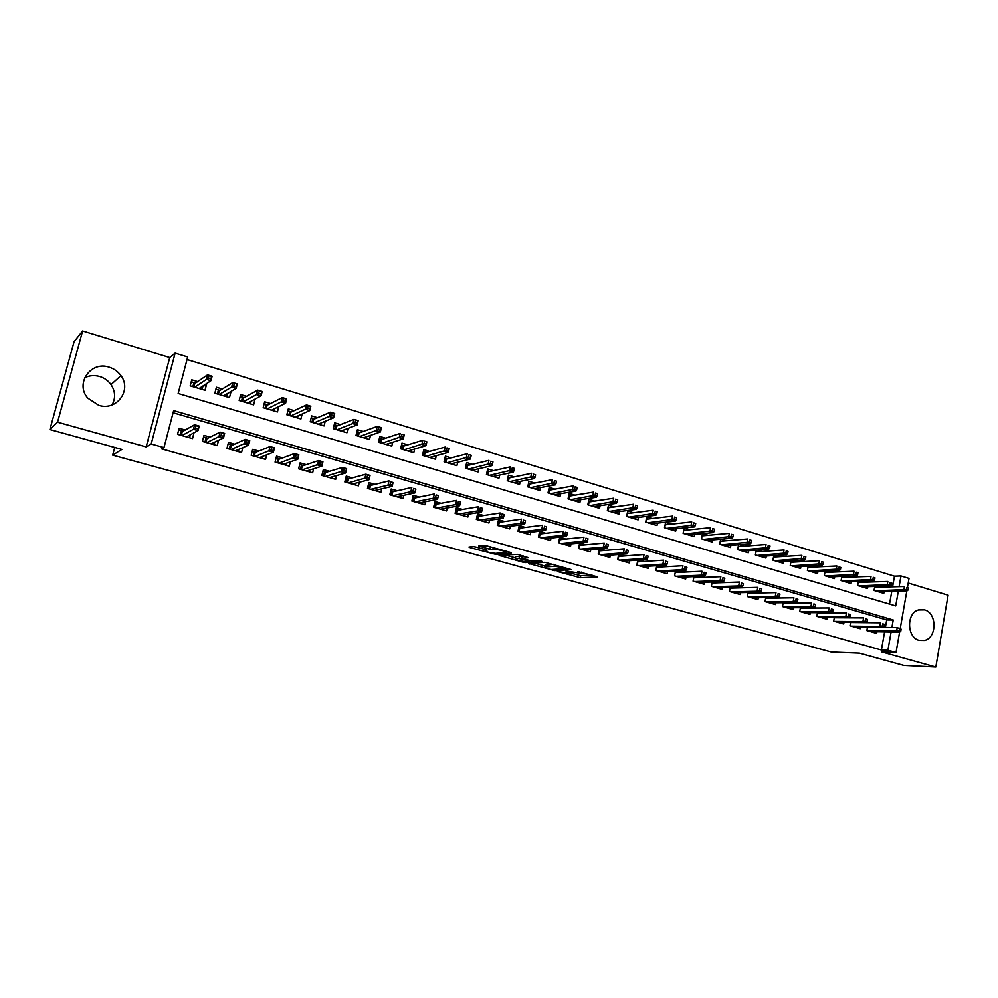 <?xml version="1.0" encoding="UTF-8"?>
<svg xmlns="http://www.w3.org/2000/svg" width="998" height="998" viewBox="0 0 998 998"><rect width="100%" height="100%" fill="white"/><g stroke="black" fill="none" stroke-linecap="round" stroke-linejoin="round"><path stroke-width="1.5" d="M557.383 571.48L580.362 577.73L597.577 576.894L577.892 571.592C581.086 572.528 582.183 573.126 581.148 573.401L565.903 570.981L569.134 572.091C572.316 573.014 573.401 573.613 572.403 573.875L557.383 571.48M84.68 377.718C89.421 375.448 94.411 375.036 99.65 376.496C104.391 377.955 108.171 380.65 111.015 384.604C115.381 391.366 115.731 398.14 112.063 404.939M98.814 405.35C116.604 411.238 132.123 390.143 120.933 375.635C117.976 371.53 114.046 368.711 109.144 367.189C90.731 360.715 74.738 383.781 87.874 398.214L98.814 405.35M919.183 640.354L924.472 640.429C937.147 637.922 937.122 612.847 924.472 609.865L918.509 609.928C906.221 613.046 906.745 637.597 919.183 640.354M475.896 547.029L473.102 546.567L468.948 547.016L470.108 547.64L495.781 554.401L511.338 552.979L510.203 552.356L486.799 545.856L478.766 545.956L489.906 549.349L495.32 549.549C497.952 549.199 508.843 552.168 505.949 552.455L495.669 553.416C489.494 552.78 486.001 551.819 485.19 550.559L486.962 550.385L485.801 549.761L475.896 547.029M49.9 429.539L74.077 341.703L82.609 330.949L57.56 422.191L49.9 429.539L121.893 449.424L112.674 455.138L831.259 652.031L859.44 653.179L903.801 665.429L935.825 667.051L881.77 651.981L896.017 652.53L887.883 650.247L881.384 650.01L161.576 448.875L163.984 447.578L151.197 443.998L175.124 353.13L187.699 356.985L178.143 393.486L895.705 605.923L898.287 591.265M57.56 422.191L146.157 446.904L151.197 443.998M528.778 563.508L554.639 570.631L571.367 569.621L544.933 562.323L528.778 563.508M522.715 562.136L499.1 555.337L517.575 554.401L528.541 557.757L521.917 558.294L523.014 558.892L532.258 561.138L539.132 560.614L541.877 561.363L525.472 562.598L522.715 562.136L522.865 561.437M935.825 667.051L948.1 595.195L908.217 583.007M205.862 384.068L206.574 384.28L202.794 386.775M197.654 381.598L191.753 379.826L190.181 385.852L205.027 390.28L206.574 384.28M230.763 391.565L227.145 393.936M222.292 389.008L216.391 387.236L214.844 393.224L229.478 397.603L231.012 391.64M246.581 396.331L240.693 394.547L239.171 400.51L253.617 404.826L255.064 399.1M270.545 403.541L264.657 401.77L263.173 407.683L277.419 411.949L278.741 406.635M294.185 410.652L288.31 408.881L286.85 414.769L300.909 418.973L302.132 414.02M317.514 417.675L311.65 415.904L310.216 421.755L324.076 425.909L325.211 421.268M340.53 424.599L334.679 422.84L333.257 428.653L346.942 432.745L348.003 428.379M363.247 431.435L357.396 429.676L356.012 435.452L369.51 439.494L370.495 435.365M385.665 438.184L379.826 436.425L378.454 442.176L391.79 446.156L392.713 442.251M407.795 444.846L401.957 443.087L400.622 448.801L413.771 452.743L414.644 449.013M429.627 451.42L423.813 449.661L422.491 455.35L435.477 459.23L436.301 455.674M451.196 457.907L445.382 456.161L444.085 461.8L456.897 465.642L457.683 462.236M472.478 464.32L466.677 462.573L465.392 468.187L478.054 471.967L478.791 468.711M493.486 470.644L487.698 468.898L486.438 474.474L498.938 478.217L499.636 475.085M514.244 476.882L508.456 475.148L507.221 480.699L519.559 484.392L520.232 481.373M534.728 483.044L528.952 481.31L527.742 486.837L539.93 490.48L540.567 487.573M554.963 489.145L549.199 487.411L548.002 492.9L560.04 496.505L560.651 493.686M574.948 495.158L569.197 493.424L568.024 498.888L579.913 502.443L580.499 499.724M594.683 501.096L588.945 499.374L587.797 504.801L599.536 508.319L600.097 505.674M614.182 506.959L608.456 505.238L607.32 510.639L618.922 514.107L619.459 511.562M633.443 512.76L627.73 511.038L626.607 516.415L638.071 519.846L638.583 517.363M652.48 518.486L646.766 516.777L645.669 522.116L656.996 525.497L657.482 523.089M671.28 524.15L665.579 522.428L664.493 527.742L675.683 531.098L676.17 528.753M689.855 529.738L684.166 528.029L683.106 533.319L694.159 536.625L694.62 534.342M708.206 535.265L702.629 533.581M726.344 540.729L721.13 539.157M744.271 546.118L739.393 544.646M761.998 551.457L757.457 550.085M779.513 556.722L775.296 555.449M796.816 561.936L792.923 560.764M813.931 567.089L810.351 566.003M830.847 572.178L827.579 571.193M847.576 577.206L844.607 576.32M864.118 582.183L861.449 581.385M870.568 631.634L899.535 632.183L896.553 631.322L897.202 627.605L867.449 627.168L866.85 630.574L876.656 633.368L876.943 631.759M850.982 622.378L850.346 625.883L860.264 628.703L860.563 627.056M834.328 617.55L833.667 621.13L843.697 623.987L844.009 622.315M817.474 612.647L816.801 616.327L826.943 619.209L827.255 617.513M801.756 608.081L800.433 607.707L799.722 611.462L809.989 614.394L810.314 612.647M783.193 602.68L782.469 606.547L792.849 609.504L793.185 607.732M765.753 597.602L765.004 601.582L775.496 604.563L775.845 602.755M748.126 592.45L747.327 596.554L757.956 599.573L758.305 597.727M730.274 587.248L729.451 591.465L740.204 594.521L740.566 592.625M712.223 581.971L711.362 586.313L722.24 589.406L722.627 587.473M693.947 576.619L693.061 581.098L704.064 584.229L704.463 582.246M675.471 571.205L674.536 575.821L685.676 579.002L686.088 576.969M656.759 565.716L655.798 570.494L667.063 573.7L667.487 571.617M637.834 560.152L636.824 565.093L648.226 568.336L648.663 566.203M618.673 554.514L617.612 559.616L629.164 562.909L629.626 560.714M599.287 548.8L598.176 554.09L609.865 557.42L610.339 555.15M585.789 544.758L579.663 542.999L578.491 548.488L590.329 551.857L590.828 549.524M565.891 539.057L559.753 537.298L558.568 542.812L570.557 546.218L571.068 543.823M545.731 533.281L539.606 531.522L538.396 537.074L550.534 540.517L551.071 538.047M525.335 527.431L519.197 525.672L517.974 531.248L530.262 534.753L530.824 532.196M504.676 521.517L498.538 519.758L497.291 525.36L509.729 528.903L510.315 526.258M483.743 515.517L477.605 513.758L476.333 519.397L488.945 522.989L489.556 520.232M462.548 509.442L456.41 507.683L455.125 513.359L467.887 516.989L468.524 514.132M441.079 503.291L434.941 501.532L433.631 507.246L446.555 510.926L447.241 507.945M419.335 497.066L413.197 495.307L411.862 501.046L424.961 504.776L425.672 501.67M397.304 490.754L391.166 488.995L389.806 494.771L403.08 498.538L403.828 495.295M374.986 484.354L368.848 482.595L367.464 488.409L380.899 492.226L381.71 488.833M352.369 477.88L346.231 476.121L344.821 481.959L358.444 485.839L359.292 482.259M329.44 471.306L323.315 469.559L321.88 475.422L335.677 479.352L336.6 475.572M306.211 464.656L300.086 462.897L298.627 468.811L312.623 472.79L313.597 468.786M282.671 457.907L276.546 456.161L275.074 462.099L289.245 466.141L290.293 461.874M258.819 451.071L252.694 449.325L251.184 455.3L265.555 459.392L266.691 454.826M234.63 444.147L228.505 442.388L226.97 448.414L241.541 452.556L242.788 447.64M210.104 437.124L203.991 435.365L202.432 441.415L217.19 445.619L218.562 440.293M881.384 650.01L884.59 631.896M885.388 627.43L886.711 619.933L173.091 412.76M840.64 617.774L839.942 617.575M823.799 612.947L822.764 612.647M806.746 608.056L805.374 607.67M789.505 603.116L787.784 602.63M772.065 598.126L769.982 597.528M754.426 593.074L751.981 592.363M736.561 587.947L733.742 587.148M718.498 582.782L715.304 581.859M700.222 577.543L696.629 576.507M681.721 572.241L677.729 571.093M662.996 566.876L658.593 565.616M644.047 561.45L639.219 560.065M624.86 555.948L619.608 554.439M605.449 550.385L599.748 548.75M185.241 430.001L179.129 428.242L177.544 434.33L192.514 438.596L194.024 432.758M892.586 586.812L894.47 576.183L187.025 359.554M889.517 604.102L891.763 591.402M880.473 587.111L878.09 586.387M884.091 591.565L883.779 593.348L874.036 590.429L874.747 586.475M867.836 586.662L867.499 588.483L857.656 585.539L858.392 581.485M851.381 581.697L851.045 583.556L841.089 580.574L841.85 576.42M834.752 576.682L834.403 578.578L824.336 575.572L825.121 571.293M817.936 571.605L817.574 573.538L807.382 570.494L808.205 566.115M800.92 566.465L800.558 568.448L790.241 565.367L791.09 560.864M783.717 561.275L783.33 563.296L772.901 560.177L773.787 555.549M766.314 556.011L765.915 558.082L755.361 554.925L756.284 550.172M748.7 550.696L748.288 552.817L737.609 549.624L738.57 544.721M730.885 545.307L730.461 547.478L719.658 544.247L720.656 539.194M712.859 539.856L712.422 542.089L701.494 538.82L702.53 533.593M114.733 447.453L112.674 455.138M146.157 446.904L169.735 357.558L82.609 330.949M169.735 357.558L175.124 353.13M894.47 576.183L900.982 575.958L909.016 578.416L907.432 587.435M891.888 627.53L893.222 619.983L173.652 410.627L163.984 447.578M887.883 650.247L891.102 632.021M906.808 591.041L900.233 628.49M899.597 632.133L896.017 652.53M899.098 586.649L900.982 575.958M886.711 619.933L893.222 619.983M572.777 573.738L580.799 575.659L592.051 575.073M534.279 563.097L545.22 566.128M551.096 569.534L566.914 568.548L555.1 566.29L545.033 566.976C544.022 567.238 545.145 567.85 548.389 568.785L551.096 569.534M545.37 565.417L553.279 564.319M515.417 557.894L504.439 554.863M523.526 556.061L522.353 556.335M515.342 558.83L515.205 558.855C515.978 560.078 519.422 561.001 525.547 561.649L529.289 561.363L528.204 560.776L518.985 558.543L515.342 558.83L515.567 557.208M522.241 556.859L519.447 556.41L518.985 558.543M515.816 556.709L519.447 556.41M483.943 545.395L493.224 547.64L492.725 549.811M907.993 590.043L908.355 587.984L906.708 587.485L906.346 589.544L907.993 590.043L906.745 591.09L903.776 590.192L904.425 586.512L874.61 587.261M906.346 589.544L875.283 590.804M906.745 591.09L878.203 591.677M906.708 587.485L908.355 587.984M899.472 628.653L897.202 627.605L901.144 629.127L899.472 628.653L899.111 630.711L900.782 631.198L901.144 629.127M899.111 630.711L867.636 630.798M899.535 632.183L900.782 631.198M858.268 582.146L858.929 582.345M891.389 585.015L891.763 582.957L890.091 582.445L889.717 584.504L891.389 585.015L890.166 586.076L887.172 585.177L887.821 581.472L858.23 582.37M889.717 584.504L858.966 585.926M890.166 586.076L861.91 586.812M890.091 582.445L891.763 582.957M841.713 577.168L842.449 577.393M874.597 579.925L874.972 577.854L873.275 577.343L872.913 579.414L874.597 579.925L873.4 581.011L870.356 580.087L871.029 576.37L841.663 577.418M872.913 579.414L842.462 580.986M873.4 581.011L845.443 581.884M873.275 577.343L874.972 577.854M824.959 572.141L825.783 572.39M857.606 574.773L857.981 572.702L856.272 572.178L855.897 574.262L857.606 574.773L856.434 575.883L853.365 574.948L854.039 571.205L824.909 572.428M855.897 574.262L825.783 575.996M856.434 575.883L828.789 576.906M856.272 572.178L857.981 572.702M808.031 567.051L808.916 567.326M840.416 569.571L840.803 567.488L839.069 566.951L838.694 569.047L840.416 569.571L839.268 570.694L836.162 569.746L836.848 565.991L807.968 567.363M838.694 569.047L808.904 570.943M839.268 570.694L811.948 571.866M839.069 566.951L840.803 567.488M882.369 625.896L884.053 626.382L884.428 624.299L882.743 623.812L882.369 625.896L879.812 626.507L882.843 627.38L854.176 626.969M851.207 626.12L879.812 626.507L880.486 622.777L850.97 622.478M882.743 623.812L884.428 624.299M882.843 627.38L884.053 626.382M835.526 617.75L834.827 617.55M865.441 621.018L867.15 621.517L867.524 619.421L865.815 618.935L865.441 621.018L862.896 621.642L865.952 622.527L837.609 622.253M834.602 621.392L862.896 621.642L863.569 617.887L834.291 617.737M865.815 618.935L867.524 619.421M865.952 622.527L867.15 621.517M818.734 612.947L817.711 612.647M848.312 616.09L850.034 616.589L850.408 614.494L848.687 613.995L848.312 616.09L845.768 616.727L848.861 617.612L820.843 617.475M817.799 616.614L845.768 616.727L846.454 612.947L817.424 612.947M848.687 613.995L850.408 614.494M848.861 617.612L850.034 616.589M830.972 611.1L832.719 611.599L833.105 609.491L831.359 608.992L830.972 611.1L828.44 611.749L831.584 612.647L803.889 612.647M800.808 611.774L828.44 611.749L829.138 607.957L800.359 608.094M831.359 608.992L833.105 609.491M831.584 612.647L832.719 611.599M790.903 561.911L791.863 562.198M823.026 564.307L823.412 562.198L821.666 561.674L821.279 563.783L823.026 564.307L821.903 565.442L818.759 564.494L819.458 560.714L790.828 562.261M821.279 563.783L791.826 565.841M821.903 565.442L794.919 566.764M821.666 561.674L823.412 562.198M784.578 603.166L783.18 602.767M813.432 606.048L815.204 606.559L815.591 604.439L813.832 603.927L813.432 606.048L810.912 606.709L814.081 607.62L786.736 607.77M783.617 606.884L810.912 606.709L811.624 602.892L783.093 603.191M813.832 603.927L815.591 604.439M814.081 607.62L815.204 606.559M773.562 556.709L774.623 557.021M805.423 558.98L805.823 556.859L804.051 556.323L803.652 558.443L805.423 558.98L804.326 560.128L801.145 559.167L801.856 555.362L773.5 557.084M803.652 558.443L774.56 560.676M804.326 560.128L777.679 561.612M804.051 556.323L805.823 556.859M767.2 598.201L765.728 597.777M795.68 600.946L797.464 601.457L797.864 599.324L796.08 598.812L795.68 600.946L793.173 601.607L796.379 602.53L769.383 602.829M766.239 601.931L793.173 601.607L793.897 597.777L765.641 598.226M796.08 598.812L797.864 599.324M796.379 602.53L797.464 601.457M756.035 551.432L757.17 551.782M787.622 553.578L788.021 551.457L786.224 550.921L785.825 553.042L787.622 553.578L786.549 554.751L783.33 553.778L784.054 549.96L755.96 551.857M785.825 553.042L757.095 555.449M786.549 554.751L760.251 556.397M786.224 550.921L788.021 551.457M749.61 593.174L748.063 592.725M777.716 595.781L779.525 596.293L779.937 594.147L778.128 593.623L777.716 595.781L775.221 596.455L778.465 597.39L751.831 597.827M748.65 596.929L775.221 596.455L775.957 592.6L747.976 593.211M778.128 593.623L779.937 594.147M778.465 597.39L779.525 596.293M738.295 546.106L739.518 546.48M769.595 548.127L770.007 545.993L768.198 545.444L767.786 547.578L769.595 548.127L768.56 549.312L765.291 548.326L766.027 544.484L738.208 546.58M767.786 547.578L739.418 550.16M768.56 549.312L742.612 551.121M768.198 545.444L770.007 545.993M731.833 588.084L730.199 587.622M759.54 590.542L761.374 591.066L761.786 588.907L759.952 588.383L759.54 590.542L757.058 591.228L760.339 592.176L734.079 592.775M730.86 591.864L757.058 591.228L757.794 587.36L730.099 588.134M759.952 588.383L761.786 588.907M760.339 592.176L761.374 591.066M720.356 540.716L721.654 541.116M751.357 542.6L751.768 540.454L749.935 539.893L749.523 542.051L751.357 542.6L750.346 543.81L747.04 542.812L747.789 538.945L720.257 541.228M749.523 542.051L721.542 544.808M750.346 543.81L724.773 545.781M749.935 539.893L751.768 540.454M702.193 535.265L703.59 535.689M732.894 537.011L733.318 534.853L731.459 534.292L731.035 536.45L732.894 537.011L731.908 538.234L728.565 537.223L729.326 533.344L702.081 535.826M731.035 536.45L703.453 539.407M731.908 538.234L706.721 540.38M731.459 534.292L733.318 534.853M683.83 529.751L685.302 530.188M714.206 531.348L714.63 529.177L712.759 528.603L712.322 530.786L714.206 531.348L713.246 532.595L709.865 531.572L710.638 527.668L683.742 530.35L683.143 533.331M712.322 530.786L685.139 533.93M713.246 532.595L688.458 534.916M712.759 528.603L714.63 529.177M665.229 524.162L666.801 524.636M695.282 525.622L695.718 523.439L693.822 522.865L693.385 525.048L695.282 525.622L694.359 526.882L690.94 525.846L691.726 521.917L665.267 524.798L664.656 527.792M693.385 525.048L666.627 528.379M694.359 526.882L669.97 529.389M693.822 522.865L695.718 523.439M646.417 518.511L648.089 519.01M676.133 519.821L676.582 517.625L674.648 517.039L674.199 519.234L676.133 519.821L675.247 521.106L671.779 520.058L672.577 516.103L646.579 519.185L645.955 522.204M674.199 519.234L647.877 522.777M675.247 521.106L651.27 523.788M674.648 517.039L676.582 517.625M627.368 512.785L629.139 513.321M656.746 513.945L657.195 511.737L655.237 511.151L654.788 513.359L656.746 513.945L655.886 515.242L652.368 514.182L653.191 510.215L627.655 513.508L627.018 516.54M654.788 513.359L628.902 517.101M655.886 515.242L632.333 518.124M655.237 511.151L657.195 511.737M608.081 506.996L609.953 507.558M637.111 508.007L637.572 505.786L635.589 505.188L635.127 507.408L637.111 508.007L636.287 509.317L632.732 508.244L633.555 504.252L608.506 507.757L607.857 510.801M635.127 507.408L609.703 511.35M636.287 509.317L613.171 512.398M635.589 505.188L637.572 505.786M588.571 501.133L590.542 501.72M617.226 501.982L617.687 499.749L615.691 499.137L615.217 501.37L617.226 501.982L616.44 503.316L612.834 502.231L613.683 498.214L589.119 501.944L588.458 505M615.217 501.37L590.255 505.537M616.44 503.316L593.773 506.585M615.691 499.137L617.687 499.749M568.81 495.195L570.893 495.819M597.091 495.881L597.565 493.636L595.532 493.024L595.058 495.27L597.091 495.881L596.33 497.241L592.687 496.143L593.548 492.101L569.496 496.056L568.835 499.125M595.058 495.27L570.582 499.649M596.33 497.241L574.137 500.722M595.532 493.024L597.565 493.636M568.785 495.32L569.496 496.056M548.813 489.195L550.996 489.843M576.694 489.706L577.181 487.448L575.122 486.824L574.636 489.082L576.694 489.706L575.983 491.091L572.291 489.968L573.164 485.914L549.624 490.093L548.95 493.187M574.636 489.082L550.659 493.686M575.983 491.091L554.264 494.771M575.122 486.824L577.181 487.448M548.8 489.22L549.624 490.093M535.402 489.132L535.539 488.496M528.566 483.107L530.849 483.793M527.83 486.862L528.653 483.132L529.514 484.055L528.828 487.161M556.036 483.456L556.535 481.186L554.451 480.549L553.965 482.82L556.036 483.456L555.362 484.853L551.62 483.718L552.505 479.639L529.514 484.055M553.965 482.82L530.487 487.66M555.362 484.853L534.142 488.746M554.451 480.549L556.535 481.186M515.118 483.057L515.28 482.346M508.057 476.944L510.452 477.668M507.458 480.762L508.281 477.019L509.155 477.942L508.456 481.061M535.115 477.119L535.614 474.836L533.518 474.2L533.007 476.483L535.115 477.119L534.479 478.541L530.687 477.393L531.597 473.289L509.155 477.942M533.007 476.483L510.065 481.547M534.479 478.541L513.758 482.658M533.518 474.2L535.614 474.836M713.832 582.944L712.123 582.445M741.14 585.252L742.986 585.776L743.41 583.605L741.564 583.082L741.14 585.252L738.67 585.951L741.988 586.899L716.102 587.66M712.846 586.737L738.67 585.951L739.418 582.046L712.023 583.007M741.564 583.082L743.41 583.605M741.988 586.899L742.986 585.776M695.618 577.73L693.835 577.218M722.515 579.888L724.386 580.424L724.822 578.241L722.939 577.705L722.515 579.888L720.045 580.599L723.413 581.572L697.926 582.483M694.633 581.547L720.045 580.599L720.818 576.682L693.722 577.805M722.939 577.705L724.822 578.241M723.413 581.572L724.386 580.424M677.193 572.465L675.322 571.929M703.665 574.461L705.561 575.01L705.998 572.815L704.101 572.266L703.665 574.461L701.207 575.185L704.613 576.17L679.538 577.243M676.195 576.295L701.207 575.185L701.993 571.243L675.234 572.553L674.573 575.834M704.101 572.266L705.998 572.815M704.613 576.17L705.561 575.01M658.555 567.126L656.597 566.565M684.578 568.96L686.487 569.521L686.936 567.313L685.015 566.764L684.578 568.96L682.133 569.708L685.589 570.694L660.913 571.954M657.545 570.993L682.133 569.708L682.931 565.741L656.622 567.238L655.96 570.532M685.015 566.764L686.936 567.313M685.589 570.694L686.487 569.521M639.681 561.724L637.635 561.15M665.242 563.396L667.188 563.957L667.637 561.749L665.703 561.188L665.242 563.396L662.822 564.157L666.315 565.155L642.076 566.59M638.658 565.616L662.822 564.157L663.633 560.165L637.784 561.849L637.111 565.167M665.703 561.188L667.637 561.749M666.315 565.155L667.188 563.957M620.581 556.273L618.436 555.661M645.681 557.77L647.652 558.331L648.101 556.111L646.143 555.537L645.681 557.77L643.261 558.531L646.804 559.554L623.014 561.15M619.558 560.177L643.261 558.531L644.084 554.526L618.723 556.41L618.024 559.741M646.143 555.537L648.101 556.111M646.804 559.554L647.652 558.331M601.245 550.734L599.012 550.098M625.858 552.069L627.854 552.643L628.316 550.397L626.332 549.823L625.858 552.069L623.463 552.842L627.043 553.878L603.715 555.661M600.21 554.663L623.463 552.842L624.299 548.813L599.424 550.884L598.725 554.239M626.332 549.823L628.316 550.397M627.043 553.878L627.854 552.643M581.672 545.145L579.351 544.471M605.798 546.293L607.819 546.867L608.293 544.621L606.273 544.035L605.798 546.293L603.416 547.079L607.046 548.127L584.167 550.098M580.624 549.087L603.416 547.079L604.264 543.024L579.888 545.307L579.177 548.675M606.273 544.035L608.293 544.621M607.046 548.127L607.819 546.867M579.888 545.307L579.302 544.683M561.862 539.469L559.441 538.783M585.477 540.442L587.523 541.028L587.997 538.758L585.951 538.172L585.477 540.442L583.106 541.253L586.787 542.301L564.394 544.471M560.801 543.448L583.106 541.253L583.967 537.174L560.115 539.656L559.391 543.049M585.951 538.172L587.997 538.758M586.787 542.301L587.523 541.028M560.115 539.656L559.416 538.908M541.802 533.73L539.282 533.019M564.893 534.516L566.964 535.115L567.45 532.832L565.379 532.233L564.893 534.516L562.535 535.34L566.265 536.413L544.372 538.77M540.741 537.735L562.535 535.34L563.421 531.235L540.093 533.93L539.357 537.336M565.379 532.233L567.45 532.832M566.265 536.413L566.964 535.115M540.093 533.93L539.269 533.044M525.846 532.782L525.697 533.456M518.062 531.273L518.873 527.181M521.492 527.93L518.96 527.206L519.821 528.142L519.072 531.56M544.035 528.516L546.143 529.115L546.63 526.819L544.534 526.22L544.035 528.516L541.702 529.352L545.469 530.437L524.087 532.994M520.42 531.946L541.702 529.352L542.6 525.222L519.821 528.142M544.534 526.22L546.63 526.819M545.469 530.437L546.143 529.115M505.412 526.907L505.25 527.63M497.515 525.435L498.202 521.268M500.921 522.041L498.426 521.33L499.299 522.278L498.538 525.721M522.915 522.441L525.048 523.052L525.547 520.744L523.426 520.133L522.915 522.441L520.594 523.289L524.424 524.387L503.566 527.156M499.836 526.096L520.594 523.289L521.517 519.135L499.299 522.278M523.426 520.133L525.547 520.744M524.424 524.387L525.048 523.052M494.584 476.919L494.771 476.133M487.286 470.707L489.806 471.468M486.824 474.586L487.673 470.819L488.533 471.742L487.822 474.898M513.92 470.694L514.432 468.399L512.298 467.75L511.787 470.058L513.92 470.694L513.321 472.141L509.479 470.981L510.402 466.852L488.533 471.742M511.787 470.058L489.394 475.36M513.321 472.141L493.124 476.483M512.298 467.75L514.432 468.399M473.801 470.694L473.988 469.821M466.253 464.394L468.885 465.18M465.929 468.336L466.79 464.557L467.65 465.48L466.939 468.648M492.451 464.195L492.962 461.887L490.804 461.226L490.28 463.546L492.451 464.195L491.889 465.667L487.997 464.494L488.933 460.34L467.65 465.48M490.28 463.546L468.449 469.097M491.889 465.667L472.241 470.233M490.804 461.226L492.962 461.887M452.743 464.394L452.955 463.421M444.958 457.995L447.703 458.818M444.771 462.012L445.644 458.207L446.505 459.13L445.782 462.311M470.694 457.608L471.218 455.288L469.035 454.614L468.499 456.947L470.694 457.608L470.17 459.105L466.228 457.907L467.189 453.728L446.505 459.13M468.499 456.947L447.241 462.748M470.17 459.105L451.071 463.895M469.035 454.614L471.218 455.288M431.41 458.02L431.66 456.934M423.377 451.508L426.246 452.368M423.339 455.599L424.237 451.77L425.086 452.705L424.35 455.899M448.651 450.934L449.187 448.589L446.967 447.915L446.43 450.26L448.651 450.934L448.164 452.443L444.172 451.246L445.145 447.042L425.086 452.705M446.43 450.26L425.747 456.323M448.164 452.443L429.639 457.483M446.967 447.915L449.187 448.589M484.729 520.944L484.554 521.742M476.72 519.509L477.269 515.28M480.1 516.091L477.655 515.392L478.516 516.328L477.73 519.796M501.52 516.278L503.666 516.902L504.19 514.581L502.031 513.958L501.52 516.278L499.225 517.139L503.092 518.249L482.77 521.23M479.003 520.158L499.225 517.139L500.148 512.972L478.516 516.328M502.031 513.958L504.19 514.581M503.092 518.249L503.666 516.902M463.783 514.906L463.596 515.766M455.662 513.508L456.061 509.217M459.005 510.053L456.597 509.367L457.471 510.315L456.672 513.808M479.838 510.04L482.022 510.664L482.545 508.331L480.362 507.695L479.838 510.04L477.555 510.914L481.473 512.049L461.712 515.242M457.895 514.145L477.555 510.914L478.504 506.722L457.471 510.315M480.362 507.695L482.545 508.331M481.473 512.049L482.022 510.664M442.576 508.78L442.364 509.729M434.33 507.446L435.29 503.266L434.592 503.067M437.635 503.94L435.29 503.266L436.151 504.227L435.34 507.733M457.87 503.716L460.078 504.352L460.614 502.006L458.406 501.358L457.87 503.716L455.612 504.614L459.579 505.749L440.392 509.167M436.525 508.069L455.612 504.614L456.573 500.385L436.151 504.227M458.406 501.358L460.614 502.006M459.579 505.749L460.078 504.352M421.094 502.568L420.857 503.603M412.723 501.283L413.696 497.091L412.835 496.854M416.004 497.752L413.696 497.091L414.557 498.052L413.733 501.582M435.602 497.303L437.848 497.952L438.384 495.582L436.151 494.946L435.602 497.303L433.369 498.214L437.386 499.374L418.786 503.017M414.869 501.907L433.369 498.214L434.342 493.973L414.557 498.052M436.151 494.946L438.384 495.582M437.386 499.374L437.848 497.952M409.804 451.558L410.091 450.36M401.52 444.946L404.514 445.844M401.633 449.112L402.543 445.258L403.392 446.193L402.643 449.412M426.308 444.16L426.845 441.815L424.599 441.128L424.05 443.486L426.308 444.16L425.872 445.707L421.83 444.484L422.815 440.255L403.392 446.193M424.05 443.486L403.99 449.811M425.872 445.707L407.933 450.984M424.599 441.128L426.845 441.815M399.337 496.268L399.075 497.403M390.829 495.058L391.827 490.841L390.804 490.542M394.073 491.49L391.827 490.841L392.676 491.802L391.852 495.345M413.047 490.816L415.318 491.465L415.867 489.082L413.596 488.434L413.047 490.816L410.827 491.74L414.906 492.912L396.905 496.792M392.938 495.657L410.827 491.74L411.812 487.473L392.676 491.802M413.596 488.434L415.867 489.082M414.906 492.912L415.318 491.465M387.923 445.008L388.234 443.673M379.377 438.297L382.508 439.232M379.652 442.526L380.562 438.646L381.423 439.594L380.65 442.825M403.666 437.311L404.215 434.941L401.932 434.255L401.383 436.613L403.666 437.311L403.279 438.871L399.175 437.635L400.173 433.382L381.423 439.594M401.383 436.613L381.947 443.212M403.279 438.871L385.939 444.409M401.932 434.255L404.215 434.941M377.306 489.868L377.007 491.128M368.661 488.746L369.672 484.504L368.474 484.155M371.867 485.128L369.672 484.504L370.52 485.465L369.672 489.032M390.168 484.23L392.476 484.891L393.037 482.496L390.742 481.834L390.168 484.23L387.973 485.178L392.114 486.363L374.749 490.48M370.72 489.332L387.973 485.178L388.983 480.874L370.52 485.465M390.742 481.834L393.037 482.496M392.114 486.363L392.476 484.891M365.755 438.371L366.116 436.887M356.947 431.56L360.203 432.533M357.371 435.864L358.307 431.959L359.155 432.907L358.369 436.163M378.966 427.281L378.404 429.651L380.712 430.363L381.273 427.98L377.232 426.408L381.386 427.68L380.375 431.947L376.221 430.687L377.232 426.408L359.155 432.907M378.404 429.651L359.604 436.538M380.712 430.363L380.375 431.947L363.646 437.748M354.989 483.381L354.652 484.754M346.194 482.346L347.217 478.079L345.844 477.693M349.362 478.691L347.217 478.079L348.065 479.052L347.204 482.633M369.322 478.229L369.896 475.821L367.563 475.148L366.99 477.555L369.322 478.229L369.011 479.726L364.819 478.516L365.842 474.2L370.033 475.41L369.011 479.726L352.282 484.08M367.563 475.148L365.842 474.2L348.065 479.052M366.99 477.555L348.215 482.92M343.3 431.66L343.699 430.001M334.218 424.724L337.611 425.747M334.804 429.115L335.752 425.185L336.6 426.134L335.802 429.414M355.687 420.208L355.101 422.603L357.446 423.314L358.02 420.919L353.978 419.347L358.195 420.632L357.159 424.936L352.943 423.651L353.978 419.347L336.6 426.134M355.101 422.603L336.987 429.764M357.446 423.314L357.159 424.936L341.079 430.986M332.371 476.795L332.01 478.304M323.439 475.871L324.475 471.58L322.928 471.131M326.571 472.179L324.475 471.58L325.323 472.553L324.45 476.158M345.857 471.48L346.443 469.06L344.073 468.374L343.487 470.794L345.857 471.48L345.595 473.002L341.341 471.78L342.389 467.426L346.63 468.648L345.595 473.002L329.527 477.605M344.073 468.374L342.389 467.426L325.323 472.553M343.487 470.794L325.398 476.433M320.545 424.849L320.994 423.002M311.176 417.813L314.707 418.873M311.937 422.266L312.898 418.324L313.746 419.285L312.935 422.566M332.084 413.047L331.486 415.455L333.868 416.166L334.455 413.758L330.413 412.199L334.679 413.484L333.619 417.813L329.352 416.528L330.413 412.199L313.746 419.285M331.486 415.455L314.046 422.903M333.868 416.166L333.619 417.813L318.2 424.15M309.467 470.095L309.056 471.78M300.373 469.31L301.433 464.981L299.699 464.494M303.467 465.567L301.433 464.981L302.269 465.966L301.384 469.596M322.067 464.631L322.653 462.186L320.258 461.5L319.672 463.933L322.067 464.631L321.843 466.178L317.539 464.931L318.612 460.552L322.915 461.8L321.843 466.178L306.473 471.044M320.258 461.5L318.612 460.552L302.269 465.966M319.672 463.933L302.282 469.846M297.491 417.95L298.003 415.879M287.836 410.802L291.503 411.9M288.759 415.343L289.744 411.376L290.593 412.324L289.769 415.642M308.145 405.774L307.546 408.207L309.954 408.931L310.553 406.51L306.511 404.939L310.84 406.248L309.767 410.602L305.438 409.292L306.511 404.939L290.593 412.324M307.546 408.207L290.817 415.954M309.954 408.931L309.767 410.602L295.021 417.214M286.264 463.284L285.802 465.155M276.995 462.648L278.08 458.307L276.147 457.758M280.051 458.868L278.08 458.307L278.916 459.28L278.005 462.935M297.94 457.683L298.552 455.238L296.119 454.527L295.508 456.984L297.94 457.683L297.778 459.255L293.412 458.007L294.497 453.591L298.864 454.851L297.778 459.255L283.095 464.382M296.119 454.527L294.497 453.591L278.916 459.28M295.508 456.984L278.854 463.184M274.126 410.964L274.7 408.619M264.183 403.691L267.988 404.839M265.281 408.307L266.279 404.327L267.115 405.275L266.279 408.619M283.881 398.414L283.27 400.847L285.715 401.595L286.326 399.15L282.284 397.578L286.663 398.913L285.578 403.292L281.187 401.957L282.284 397.578L267.115 405.275M283.27 400.847L267.264 408.906M285.715 401.595L285.578 403.292L271.531 410.178M262.748 456.348L262.224 458.444M253.305 455.899L254.403 451.533L252.282 450.934M256.324 452.082L254.403 451.533L255.239 452.518L254.315 456.198M273.477 450.647L274.101 448.177L271.631 447.466L271.019 449.936L273.477 450.647L273.365 452.244L268.936 450.971L270.046 446.543L274.475 447.815L273.365 452.244L259.418 457.645M271.631 447.466L270.046 446.543L255.239 452.518M271.019 449.936L255.114 456.423M250.436 403.878L251.109 401.233M240.194 396.48L244.161 397.678M241.479 401.196L242.502 397.179L243.325 398.14L242.477 401.495M259.28 390.942L258.657 393.399L261.127 394.148L261.75 391.69L257.709 390.118L262.162 391.466L261.052 395.869L256.598 394.522L257.709 390.118L243.325 398.14M258.657 393.399L243.4 401.77M261.127 394.148L261.052 395.869L247.716 403.055M238.934 449.3L238.335 451.645M229.291 449.075L230.413 444.671L228.093 444.01M232.26 445.208L230.413 444.671L231.249 445.657L230.301 449.362M248.677 443.499L249.3 441.016L246.805 440.305L246.169 442.788L248.677 443.499L248.614 445.133L244.123 443.836L245.246 439.382L249.737 440.679L248.614 445.133L235.403 450.809M246.805 440.305L245.246 439.382L231.249 445.657M246.169 442.788L231.049 449.574M226.434 396.693L227.207 393.686M215.892 389.183L219.997 390.418M217.352 393.973L218.387 389.931L219.223 390.904L218.35 394.272M234.318 383.369L233.694 385.839L236.202 386.6L236.838 384.13L232.796 382.546L237.299 383.918L236.177 388.347L231.661 386.987L232.796 382.546L219.223 390.904M233.694 385.839L219.198 394.534M236.202 386.6L236.177 388.347L223.577 395.844M214.807 442.089L214.121 444.746M211.065 443.885L223.515 437.922L218.961 436.613L206.648 442.625M204.952 442.139L206.087 437.723L203.567 436.999M207.883 438.234L206.087 437.723L206.923 438.708L205.962 442.426M220.982 435.527L218.961 436.613L220.109 432.122L224.662 433.431L223.515 437.922L224.151 433.768L221.618 433.032L220.982 435.527L223.515 436.263M221.618 433.032L220.109 432.122L206.923 438.708M202.107 389.42L203.006 385.952M191.242 381.785L195.508 383.057M192.888 386.663L193.949 382.596L194.772 383.569L193.899 386.962M209.006 375.685L208.37 378.167L210.915 378.941L211.564 376.458L207.522 374.874L212.1 376.258L210.94 380.725L206.361 379.34L207.522 374.874L194.772 383.569M208.37 378.167L194.672 387.187M210.915 378.941L210.94 380.725L199.113 388.521M190.356 434.729L189.57 437.76M180.276 435.116L181.436 430.662L178.704 429.889M183.158 431.161L181.436 430.662L182.26 431.66L181.287 435.402M197.991 428.915L198.639 426.408L196.07 425.659L195.421 428.179L197.991 428.915L198.053 430.6L193.425 429.277L194.598 424.749L199.213 426.084L198.053 430.6L186.401 436.862M196.07 425.659L194.598 424.749L182.26 431.66M195.421 428.179L181.923 435.577M580.799 575.659L580.362 577.73M578.042 575.197L577.605 577.268M554.826 569.746L554.639 570.631M529.938 563.421L529.788 564.095M555.399 564.905L555.1 566.29M545.719 564.843L545.257 566.951M500.385 555.225L500.223 555.936M522.441 556.148L521.979 558.294M525.684 561.637L525.472 562.598M485.465 549.673L485.278 550.547M495.594 548.301L495.32 549.549M490.38 547.191L489.906 549.349M480.113 545.819L479.938 546.592M496.006 553.391L495.781 554.401M493.162 553.241L493.012 553.952M470.283 546.867L470.108 547.64M120.933 375.635L111.015 384.604M924.472 640.429L918.958 640.292M572.677 572.578L572.515 573.326M581.422 572.128L581.273 572.84M545.482 564.868L545.033 566.976M522.391 556.16L521.917 558.294M515.679 556.734L515.205 558.855M485.39 549.649L485.19 550.559M506.223 551.245L506.061 551.956"/></g></svg>
